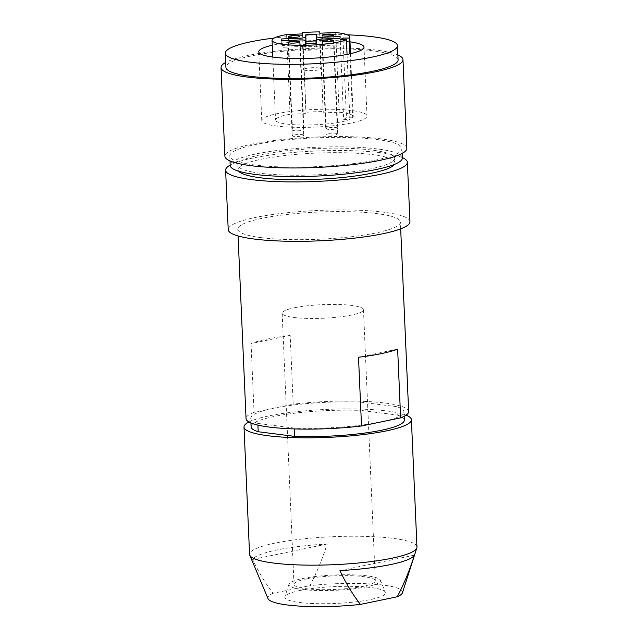 <?xml version="1.0" encoding="UTF-8"?>
<svg xmlns="http://www.w3.org/2000/svg" width="638" height="638" viewBox="0 0 638 638"><rect width="100%" height="100%" fill="white"/><g stroke="black" fill="none" stroke-linecap="round" stroke-linejoin="round"><path stroke-width="0.48" stroke-dasharray="3.19 2.39" d="M306.12 579.017A40.688 6.803 177.5 0 1 350.214 575.699A40.688 6.803 177.5 0 1 375.319 580.875A40.688 6.803 177.5 0 1 363.205 586.29A40.688 6.803 177.5 0 1 319.112 589.6A40.688 6.803 177.5 0 1 294.014 584.424A40.688 6.803 177.5 0 1 306.12 579.017M294.277 307.811A40.688 6.803 177.5 0 1 338.371 304.493A40.688 6.803 177.5 0 1 363.477 309.669A40.688 6.803 177.5 0 1 351.363 315.084A40.688 6.803 177.5 0 1 307.269 318.394A40.688 6.803 177.5 0 1 282.171 313.226A40.688 6.803 177.5 0 1 294.277 307.811M290.178 335.436L251.053 343.555A81.385 13.605 177.5 0 1 290.178 335.436L293.185 404.173L270.895 408.798A76.688 12.816 177.5 0 1 276.342 407.666A76.688 12.816 177.5 0 1 360.55 402.107L360.909 410.409A76.688 12.816 177.5 0 0 251.093 426.726M397.641 349.122L358.508 357.248M251.053 343.555L254.052 412.292L270.895 408.798A76.688 12.816 177.5 0 0 250.726 418.424L250.925 422.97M250.726 418.424A76.688 12.816 177.5 0 0 257.832 423.425L257.904 425.107M257.832 423.425L294.142 428.05L294.182 428.919M378.35 422.492A76.688 12.816 177.5 0 1 294.142 428.05M254.052 412.292A81.385 13.605 -2.5 0 0 246.045 418.632M327.158 544.007L252.648 559.47A81.337 13.597 -2.5 0 1 276.501 550.036A81.337 13.597 -2.5 0 1 327.158 544.007C322.501 558.689 316.767 572.565 309.956 585.644L273.144 593.284C265.32 583.244 258.486 571.975 252.648 559.47M414.469 555.132L339.95 570.595M302.516 578.554A45.832 7.664 177.5 0 1 350.868 574.79A45.832 7.664 177.5 0 1 380.344 580.181A45.832 7.664 177.5 0 1 366.81 586.745A45.832 7.664 177.5 0 1 315.85 590.437A45.832 7.664 177.5 0 1 288.942 584.177A45.832 7.664 177.5 0 1 302.516 578.554M299.852 590.517A50.402 8.422 177.5 0 1 353.021 586.378A50.402 8.422 177.5 0 1 385.44 592.311A50.402 8.422 177.5 0 1 370.558 599.529A50.402 8.422 177.5 0 1 299.35 602.463A50.402 8.422 177.5 0 1 284.923 596.697A50.402 8.422 177.5 0 1 299.852 590.517M273.144 593.284A67.397 11.269 -2.5 0 0 268.032 598.651M402.442 592.782A67.397 11.269 -2.5 0 0 309.956 585.644M416.965 547.045A83.777 14.004 -2.5 0 0 365.287 536.391A83.777 14.004 -2.5 0 0 274.5 543.217A83.777 14.004 -2.5 0 0 249.57 554.35M248.924 421.997A83.777 14.004 177.5 0 1 268.941 415.896A83.777 14.004 177.5 0 1 406.079 415.139M340.046 38.288L340.333 44.891L322.158 45.641A5.742 0.957 -2.5 0 0 316.384 46.845L316.257 49.892L305.73 50.322L305.857 47.276A5.742 0.957 -2.5 0 0 305.857 47.26A5.742 0.957 -2.5 0 0 300.163 46.55L281.988 47.3L282.06 45.537L300.235 44.788A5.742 0.957 -2.5 0 0 305.969 43.703M302.045 134.666A5.742 0.957 177.5 0 1 303.696 135.256A5.742 0.957 177.5 0 1 300.155 136.309A5.742 0.957 177.5 0 1 293.871 136.357A5.742 0.957 177.5 0 1 292.22 135.758A5.742 0.957 177.5 0 1 295.761 134.714A5.742 0.957 177.5 0 1 302.045 134.666M281.701 40.696L281.988 47.3M281.852 40.688L282.06 45.537M316.065 40.928L316.631 40.904L316.536 43.153A5.742 0.957 -2.5 0 0 316.536 43.169A5.742 0.957 -2.5 0 0 322.238 43.878L340.413 43.129L340.118 36.525M340.413 43.129L340.333 44.891M315.962 43.288L316.257 49.892M383.797 421.359A76.688 12.816 177.5 0 0 403.966 411.733A76.688 12.816 177.5 0 0 396.86 406.733L397.227 415.035L360.909 410.409M397.227 415.035A76.688 12.816 177.5 0 1 404.325 420.043M349.983 41.837A52.659 8.804 -2.5 0 0 311.44 40.649A52.659 8.804 -2.5 0 0 272.266 45.234M347.439 34.843A86.17 14.403 -2.5 0 0 274.196 38.041M302.284 128.988A5.742 0.957 177.5 0 1 303.935 129.586A5.742 0.957 177.5 0 1 300.394 130.631A5.742 0.957 177.5 0 1 294.11 130.686A5.742 0.957 177.5 0 1 292.459 130.088A5.742 0.957 177.5 0 1 296 129.043A5.742 0.957 177.5 0 1 302.284 128.988M402.371 157.929A86.17 14.403 -2.5 0 0 379.658 149.244A86.17 14.403 -2.5 0 0 255.838 153.989A86.17 14.403 -2.5 0 0 230.198 165.449M379.243 139.81A86.17 14.403 -2.5 0 0 255.431 144.555A86.17 14.403 -2.5 0 0 229.784 156.015A86.17 14.403 -2.5 0 0 282.937 166.973A86.17 14.403 -2.5 0 0 376.316 159.955A86.17 14.403 -2.5 0 0 401.956 148.494A86.17 14.403 -2.5 0 0 379.243 139.81M396.86 406.733L360.55 402.107M408.655 411.526A81.385 13.605 -2.5 0 0 385.24 403.064A81.385 13.605 -2.5 0 0 293.185 404.173M261.181 237.647A81.385 13.605 -2.5 0 0 350.198 236.881A81.385 13.605 -2.5 0 0 400.377 222.08A81.385 13.605 -2.5 0 0 376.97 213.61A81.385 13.605 -2.5 0 0 287.953 214.368A81.385 13.605 -2.5 0 0 237.767 229.178A81.385 13.605 -2.5 0 0 261.181 237.647M335.867 133.27A5.742 0.957 177.5 0 1 337.518 133.868A5.742 0.957 177.5 0 1 333.977 134.913A5.742 0.957 177.5 0 1 327.693 134.961A5.742 0.957 177.5 0 1 326.034 134.363A5.742 0.957 177.5 0 1 329.583 133.318A5.742 0.957 177.5 0 1 335.867 133.27M409.947 221.657A90.955 15.2 -2.5 0 0 326.983 210.133A90.955 15.2 -2.5 0 0 229.696 226.673A90.955 15.2 -2.5 0 0 228.205 229.592M238.716 171.231A78.514 13.119 177.5 0 1 238.046 169.636A78.514 13.119 177.5 0 1 292.236 154.755A78.514 13.119 177.5 0 1 380.264 155.863A78.514 13.119 177.5 0 1 394.914 162.794A78.514 13.119 177.5 0 1 394.388 164.437M402.355 157.594A90.955 15.2 -2.5 0 0 315.818 151.023A90.955 15.2 -2.5 0 0 230.182 165.106M398.088 59.852A86.17 14.403 -2.5 0 0 375.375 51.16A86.17 14.403 -2.5 0 0 251.555 55.905A86.17 14.403 -2.5 0 0 225.916 67.365M397.873 54.94A91.051 15.216 -2.5 0 0 368.022 49.23A91.051 15.216 -2.5 0 0 225.7 62.452M343.659 119.394L349.895 119.442A38.894 6.5 177.5 0 1 306.455 125.016A38.894 6.5 177.5 0 1 275.528 120A38.894 6.5 177.5 0 1 290.067 114.266L305.993 113.604L306.049 112.304A38.894 6.5 177.5 0 1 323.267 111.594L323.211 112.894L339.145 112.24A38.894 6.5 177.5 0 1 353.245 116.61A38.894 6.5 177.5 0 1 352.678 117.791L346.442 117.743L343.659 119.394L340.182 39.7M347.056 54.421L349.895 119.442M343.037 39.723L346.442 117.743M252.504 172.037A78.514 13.119 177.5 0 1 237.846 165.114A78.514 13.119 177.5 0 1 292.037 150.225A78.514 13.119 177.5 0 1 380.065 151.334A78.514 13.119 177.5 0 1 394.723 158.264A78.514 13.119 177.5 0 1 340.532 173.153A78.514 13.119 177.5 0 1 252.504 172.037M406.837 148.287A91.051 15.216 -2.5 0 0 371.898 137.88A91.051 15.216 -2.5 0 0 276.294 140.224A91.051 15.216 -2.5 0 0 224.903 156.007A91.051 15.216 -2.5 0 0 224.903 156.23M286.582 34.572L290.067 114.266M318.378 67.899A8.613 1.443 177.5 0 1 320.85 68.792A8.613 1.443 177.5 0 1 315.539 70.363A8.613 1.443 177.5 0 1 306.112 70.443A8.613 1.443 177.5 0 1 303.632 69.542A8.613 1.443 177.5 0 1 308.951 67.979A8.613 1.443 177.5 0 1 318.378 67.899M316.344 34.3L316.631 40.904M317.325 43.942A8.613 1.443 177.5 0 1 319.805 44.835A8.613 1.443 177.5 0 1 314.494 46.407A8.613 1.443 177.5 0 1 305.068 46.486A8.613 1.443 177.5 0 1 302.587 45.593A8.613 1.443 177.5 0 1 307.907 44.022A8.613 1.443 177.5 0 1 317.325 43.942M302.516 33.91L305.993 113.604M302.571 32.61L306.049 112.304M319.845 33.2L323.267 111.594M319.734 33.2L323.211 112.894M335.66 32.546L339.145 112.24M305.442 43.727L305.73 50.322M336.098 127.592A5.742 0.957 177.5 0 1 337.757 128.19A5.742 0.957 177.5 0 1 334.208 129.235A5.742 0.957 177.5 0 1 327.932 129.291A5.742 0.957 177.5 0 1 326.273 128.693A5.742 0.957 177.5 0 1 329.814 127.648A5.742 0.957 177.5 0 1 336.098 127.592M314.335 127.121A52.659 8.804 -2.5 0 0 367.002 116.012A52.659 8.804 -2.5 0 0 314.446 109.497A52.659 8.804 -2.5 0 0 261.779 120.606A52.659 8.804 -2.5 0 0 314.335 127.121M349.887 53.831L352.678 117.791M322.158 45.641L321.871 39.038M316.384 46.845L316.097 40.242M300.235 44.788L300.027 39.939M300.163 46.55L299.876 39.947M322.238 43.878L322.023 39.038M363.477 309.669L375.319 580.875M282.171 313.226L294.014 584.424M380.344 580.181L385.44 592.311M299.621 41.893L303.696 135.256M402.171 153.407L401.956 148.494M403.966 411.733L404.165 416.279M400.68 228.859L400.377 222.08M272.785 57.085L275.528 120M237.846 165.114L238.046 169.636M319.805 44.835L320.85 68.792M333.443 40.497L337.518 133.868M299.86 36.222L303.935 129.586M333.674 34.827L337.757 128.19M367.002 116.012L363.995 47.164M350.501 53.696L353.245 116.61M229.999 160.928L229.784 156.015M288.384 36.725L292.459 130.088M394.723 158.264L394.914 162.794M322.198 35.329L326.273 128.693M238.07 235.964L237.767 229.178M321.959 40.999L326.034 134.363M302.587 45.593L303.632 69.542M288.942 584.177L284.923 596.697M261.779 120.606L258.773 51.758M288.145 42.395L292.22 135.758"/><path stroke-width="0.96" d="M383.797 421.359L400.64 417.866L397.641 349.122A81.385 13.605 177.5 0 1 358.508 357.248L361.515 425.985L383.797 421.359A76.688 12.816 177.5 0 1 378.35 422.492M257.904 425.107L258.199 431.735A76.688 12.816 177.5 0 1 251.093 426.726L250.925 422.97M238.07 235.964L246.045 418.632A81.385 13.605 -2.5 0 0 269.451 427.093A81.385 13.605 -2.5 0 0 361.515 425.985M244.011 427.037L249.57 554.35A83.777 14.004 -2.5 0 0 249.769 555.212L268.032 598.651A67.397 11.269 -2.5 0 0 360.454 604.409C352.631 594.361 345.796 583.092 339.95 570.595A81.337 13.597 -2.5 0 0 390.608 564.566A81.337 13.597 -2.5 0 0 414.469 555.132C409.811 569.806 404.077 583.69 397.267 596.761A67.397 11.269 -2.5 0 0 402.442 592.782L416.845 547.914A83.777 14.004 -2.5 0 0 416.965 547.045L411.406 419.732A83.777 14.004 177.5 0 1 386.476 430.873A83.777 14.004 177.5 0 1 295.689 437.692A83.777 14.004 177.5 0 1 244.011 427.037A83.777 14.004 177.5 0 1 248.924 421.997M360.454 604.409L397.267 596.761M249.769 555.212A83.777 14.004 -2.5 0 0 303.648 565.069A83.777 14.004 -2.5 0 0 392.035 558.186A83.777 14.004 -2.5 0 0 416.845 547.914M406.079 415.139A83.777 14.004 177.5 0 1 411.406 419.732M305.969 43.703A5.742 0.957 -2.5 0 0 306.017 43.583L305.817 34.739L316.344 34.3L316.392 39.923L316.249 36.573A5.742 0.957 -2.5 0 0 316.249 36.565A5.742 0.957 -2.5 0 0 321.951 37.275L340.118 36.525L340.046 38.288L321.871 39.038A5.742 0.957 -2.5 0 0 316.097 40.242L315.962 43.288L305.442 43.727L305.57 40.672A5.742 0.957 -2.5 0 0 305.57 40.665A5.742 0.957 -2.5 0 0 299.876 39.947L281.701 40.696L281.773 38.934L281.852 40.688M404.165 416.279L404.325 420.043A76.688 12.816 177.5 0 1 294.509 436.36L258.199 431.735M272.266 45.234A52.659 8.804 -2.5 0 0 258.773 51.758A52.659 8.804 -2.5 0 0 311.328 58.273A52.659 8.804 -2.5 0 0 363.995 47.164A52.659 8.804 -2.5 0 0 349.983 41.837M274.196 38.041A86.17 14.403 -2.5 0 0 250.941 41.765A86.17 14.403 -2.5 0 0 225.294 53.217A86.17 14.403 -2.5 0 0 278.447 64.183A86.17 14.403 -2.5 0 0 371.826 57.165A86.17 14.403 -2.5 0 0 397.474 45.705A86.17 14.403 -2.5 0 0 374.761 37.012A86.17 14.403 -2.5 0 0 347.439 34.843M297.97 41.295A5.742 0.957 177.5 0 1 299.621 41.893A5.742 0.957 177.5 0 1 296.08 42.937A5.742 0.957 177.5 0 1 289.796 42.993A5.742 0.957 177.5 0 1 288.145 42.395A5.742 0.957 177.5 0 1 291.686 41.35A5.742 0.957 177.5 0 1 297.97 41.295M229.999 160.928L230.198 165.449A86.17 14.403 -2.5 0 0 283.352 176.407A86.17 14.403 -2.5 0 0 376.731 169.389A86.17 14.403 -2.5 0 0 402.371 157.929L402.171 153.407M300.027 39.939L299.948 38.184L281.773 38.934M294.182 428.919L294.509 436.36M400.64 417.866A81.385 13.605 -2.5 0 0 408.655 411.526L400.68 228.859M230.182 165.106A90.955 15.2 -2.5 0 0 227.104 167.26A90.955 15.2 -2.5 0 0 225.613 170.179L228.205 229.592A90.955 15.2 -2.5 0 0 362.201 237.192A90.955 15.2 -2.5 0 0 408.456 224.584A90.955 15.2 -2.5 0 0 409.947 221.657L407.355 162.243A90.955 15.2 -2.5 0 0 402.355 157.594M225.613 170.179A90.955 15.2 -2.5 0 0 308.569 181.71A90.955 15.2 -2.5 0 0 405.864 165.17A90.955 15.2 -2.5 0 0 407.355 162.243M394.388 164.437A78.514 13.119 177.5 0 1 336.059 178.106A78.514 13.119 177.5 0 1 252.704 176.566A78.514 13.119 177.5 0 1 238.716 171.231M225.294 53.217L225.916 67.365A86.17 14.403 -2.5 0 0 279.069 78.322A86.17 14.403 -2.5 0 0 372.448 71.312A86.17 14.403 -2.5 0 0 398.088 59.852L397.474 45.705M225.7 62.452A91.051 15.216 -2.5 0 0 221.035 67.365A91.051 15.216 -2.5 0 0 221.035 67.58A91.051 15.216 -2.5 0 0 312.014 78.841A91.051 15.216 -2.5 0 0 402.969 59.852A91.051 15.216 -2.5 0 0 402.969 59.637A91.051 15.216 -2.5 0 0 397.873 54.94M346.418 39.747A38.894 6.5 177.5 0 1 302.978 45.322A38.894 6.5 177.5 0 1 272.051 40.306A38.894 6.5 177.5 0 1 286.582 34.572L302.516 33.91L302.571 32.61A38.894 6.5 177.5 0 1 319.79 31.9L319.734 33.2L335.66 32.546A38.894 6.5 177.5 0 1 349.768 36.916A38.894 6.5 177.5 0 1 349.201 38.097L342.957 38.049L340.182 39.7L346.418 39.747L347.056 54.421M342.957 38.049L343.037 39.723M323.849 35.927A5.742 0.957 177.5 0 1 322.198 35.329A5.742 0.957 177.5 0 1 325.739 34.285A5.742 0.957 177.5 0 1 332.023 34.229A5.742 0.957 177.5 0 1 333.674 34.827A5.742 0.957 177.5 0 1 330.133 35.872A5.742 0.957 177.5 0 1 323.849 35.927M290.035 37.323A5.742 0.957 177.5 0 1 288.384 36.725A5.742 0.957 177.5 0 1 291.925 35.68A5.742 0.957 177.5 0 1 298.209 35.624A5.742 0.957 177.5 0 1 299.86 36.222A5.742 0.957 177.5 0 1 296.319 37.267A5.742 0.957 177.5 0 1 290.035 37.323M323.61 41.598A5.742 0.957 177.5 0 1 321.959 40.999A5.742 0.957 177.5 0 1 323.625 40.25A5.742 0.957 177.5 0 1 331.784 39.899A5.742 0.957 177.5 0 1 333.443 40.497A5.742 0.957 177.5 0 1 329.894 41.542A5.742 0.957 177.5 0 1 323.61 41.598M299.948 38.184A5.742 0.957 -2.5 0 0 305.73 36.98L305.817 34.739M221.035 67.58L224.903 156.23A91.051 15.216 -2.5 0 0 315.882 167.491A91.051 15.216 -2.5 0 0 406.837 148.502A91.051 15.216 -2.5 0 0 406.837 148.287L402.969 59.637M306.112 41.342L316.065 40.928M319.79 31.9L319.845 33.2M349.201 38.097L349.887 53.831M306.017 43.583L305.73 36.98M305.706 43.711L305.57 40.672L305.706 43.711M322.023 39.038L321.951 37.275M272.051 40.306L272.785 57.085M349.768 36.916L350.501 53.696"/></g></svg>
